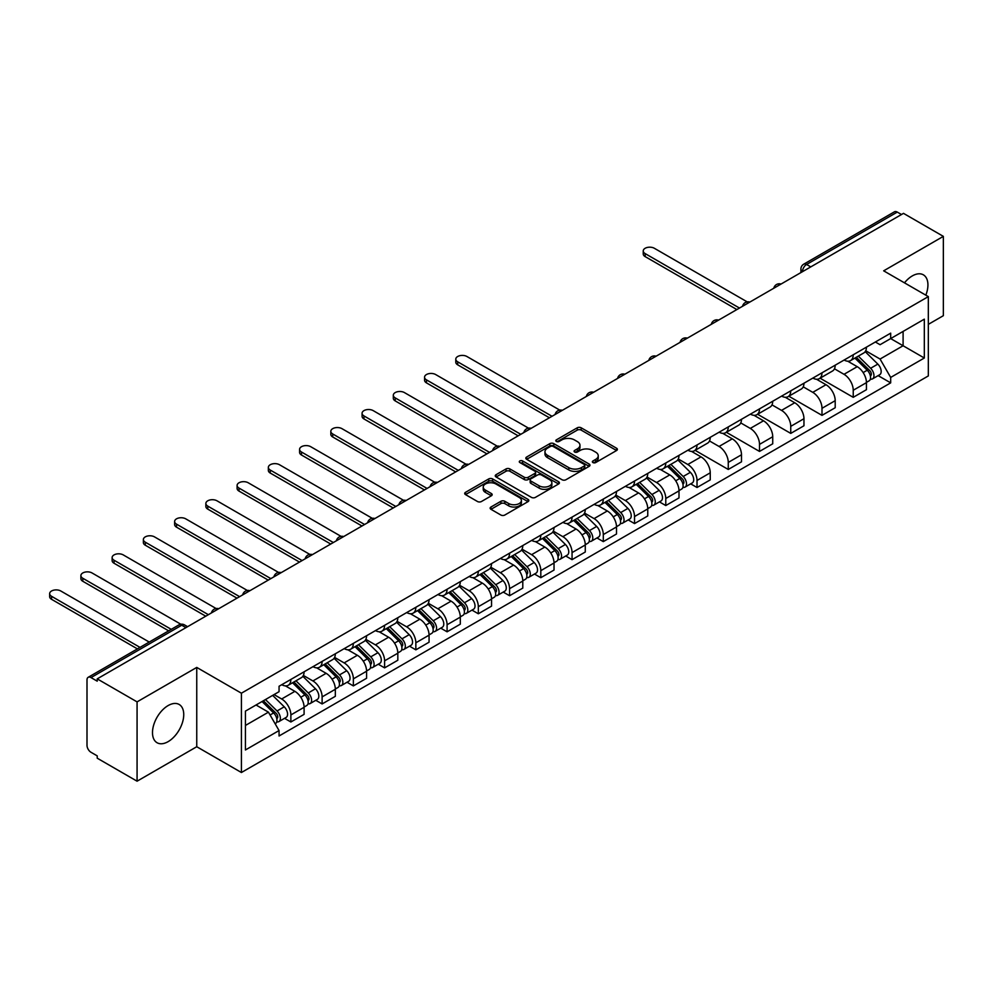 <?xml version="1.0" encoding="UTF-8"?>
<svg xmlns="http://www.w3.org/2000/svg" width="993" height="993" viewBox="0 0 993 993"><rect width="100%" height="100%" fill="white"/><g stroke="black" fill="none" stroke-linecap="round" stroke-linejoin="round"><path stroke-width="1.49" d="M592.933 462.564A1.949 1.13 0 0 0 595.688 462.564L616.579 450.512A2.78 1.601 0 0 0 617.385 449.37A2.78 1.601 0 0 0 616.579 448.24L581.19 427.809A2.78 1.601 0 0 0 577.256 427.809L556.378 439.862A1.949 1.13 0 0 0 555.807 440.656A1.949 1.13 0 0 0 556.378 441.451A1.949 1.13 0 0 0 559.121 441.451L561.827 439.899A8.9 5.139 0 0 1 574.413 439.899L577.355 441.6A8.9 5.139 0 0 1 579.962 445.224A8.9 5.139 0 0 1 577.355 448.861L574.662 450.425A1.949 1.13 0 0 0 574.091 451.219A1.949 1.13 0 0 0 574.662 452.014A1.949 1.13 0 0 0 577.405 452.014L580.111 450.45A8.9 5.139 0 0 1 592.697 450.45L595.639 452.15A8.9 5.139 0 0 1 598.245 455.787A8.9 5.139 0 0 1 595.639 459.411L592.933 460.975A1.949 1.13 0 0 0 592.362 461.77A1.949 1.13 0 0 0 592.933 462.564L592.933 460.975M168.115 741.647A22.094 12.76 120 0 0 182.551 722.184A22.094 12.76 120 0 0 179.162 704.471A22.094 12.76 120 0 0 168.115 705.576A22.094 12.76 120 0 0 153.679 725.039A22.094 12.76 120 0 0 157.068 742.739A22.094 12.76 120 0 0 168.115 741.647M925.836 295.169A22.094 12.76 120 0 0 923.353 274.825A22.094 12.76 120 0 0 912.306 275.917A22.094 12.76 120 0 0 904.486 282.844M490.964 507.026A2.78 1.601 0 0 0 490.145 508.155A2.78 1.601 0 0 0 490.964 509.297L500.894 515.032A2.78 1.601 0 0 0 504.816 515.032L528.015 501.639A2.78 1.601 0 0 0 528.835 500.497A2.78 1.601 0 0 0 528.015 499.367L492.64 478.936A2.78 1.601 0 0 0 488.705 478.936L465.506 492.329A2.78 1.601 0 0 0 464.699 493.459A2.78 1.601 0 0 0 465.506 494.601L477.496 501.515A2.78 1.601 0 0 0 481.431 501.515L491.361 495.792A2.78 1.601 0 0 0 492.168 494.651A2.78 1.601 0 0 0 491.361 493.521L485.416 490.083A7.435 4.295 0 0 1 483.231 487.054A7.435 4.295 0 0 1 487.824 483.082A7.435 4.295 0 0 1 495.929 484.013L519.227 497.468A7.435 4.295 0 0 1 521.399 500.497A7.435 4.295 0 0 1 516.807 504.469A7.435 4.295 0 0 1 508.701 503.538L504.816 501.291A2.78 1.601 0 0 0 500.894 501.291L490.964 507.026L490.964 509.297M241.411 693.201L196.751 667.42L137.071 701.877L97.215 678.864L903.493 213.358L943.35 236.371L883.671 270.828L928.331 296.609L241.411 693.201L241.411 772.517L928.331 375.925L928.331 296.609M562.026 479.731A2.78 1.601 0 0 0 565.96 479.731L589.159 466.338A2.78 1.601 0 0 0 589.966 465.208A2.78 1.601 0 0 0 589.159 464.066L553.771 443.635A2.78 1.601 0 0 0 549.837 443.635L526.638 457.028A2.78 1.601 0 0 0 525.831 458.17A2.78 1.601 0 0 0 526.638 459.3L562.026 479.731M520.642 462.986A1.949 1.13 0 0 1 522.616 463.259L522.616 460.951L558.587 481.717A2.78 1.601 0 0 1 559.407 482.846A2.78 1.601 0 0 1 558.587 483.988L535.388 497.381A2.78 1.601 0 0 1 531.454 497.381L496.078 476.95L496.078 474.679A2.78 1.601 0 0 0 495.259 475.808A2.78 1.601 0 0 0 496.078 476.95M496.078 474.679L506.008 468.944A2.78 1.601 0 0 1 509.93 468.944L524.279 477.236A2.78 1.601 0 0 0 528.214 477.236L534.805 473.425A2.78 1.601 0 0 0 535.612 472.296A2.78 1.601 0 0 0 534.805 471.166L519.86 462.539A1.949 1.13 0 0 1 519.289 461.745A1.949 1.13 0 0 1 520.493 460.702A1.949 1.13 0 0 1 522.616 460.951M137.071 701.877L137.071 781.193L97.215 758.18L97.215 755.872L91.008 752.284A5.66 3.264 -120 0 1 86.999 745.346L86.999 679.907A5.66 3.264 -120 0 1 88.178 677.313L178.901 624.932A5.66 3.264 60 0 1 181.731 625.218L91.008 677.586A5.66 3.264 -120 0 0 88.178 677.313M928.331 324.363L943.35 315.687L943.35 236.371M137.071 781.193L196.751 746.736L241.411 772.517M97.215 678.864L97.215 681.173L91.008 677.586M810.772 266.894L806.564 264.473A5.66 3.264 60 0 0 803.734 264.188L894.457 211.807A5.66 3.264 60 0 1 897.287 212.092L806.564 264.473A5.66 3.264 120 0 0 802.567 271.399L802.567 271.635M901.495 214.513L897.287 212.092M853.223 354.774A13.033 7.522 60 0 1 850.529 360.62L863.749 352.987A13.033 7.522 -120 0 0 866.442 347.14M834.468 368.8L844.013 374.311A13.033 7.522 60 0 1 853.235 390.261L866.442 382.64A13.033 7.522 -120 0 0 857.232 366.678L847.774 361.216M866.442 382.64L866.442 389.69L853.235 397.324L820.094 378.196M850.529 360.62A13.033 7.522 60 0 1 844.112 360.025M853.235 390.261L853.235 397.324M821.993 372.809A13.033 7.522 60 0 1 819.287 378.656L832.506 371.022A13.033 7.522 -120 0 0 835.2 365.176M788.852 396.232L821.993 415.359L835.2 407.726L835.2 400.675A13.033 7.522 -120 0 0 825.99 384.713L816.531 379.252M819.287 378.656A13.033 7.522 60 0 1 812.87 378.072M803.225 386.836L812.77 392.347A13.033 7.522 60 0 1 821.993 408.309L821.993 415.359M790.751 390.845A13.033 7.522 60 0 1 788.045 396.691L801.264 389.057A13.033 7.522 -120 0 0 803.958 383.211M757.609 414.267L790.751 433.395L803.958 425.761L803.958 418.711A13.033 7.522 -120 0 0 794.748 402.748L785.289 397.287M788.045 396.691A13.033 7.522 60 0 1 781.64 396.108M771.983 404.871L781.528 410.382A13.033 7.522 60 0 1 790.751 426.345L790.751 433.395M759.508 408.88A13.033 7.522 60 0 1 756.803 414.726L770.022 407.105A13.033 7.522 -120 0 0 772.715 401.246M726.367 432.303L759.508 451.43L772.728 443.797L772.728 436.746A13.033 7.522 -120 0 0 763.505 420.796L754.047 415.335M756.803 414.726A13.033 7.522 60 0 1 750.398 414.143M740.741 422.906L750.286 428.417A13.033 7.522 60 0 1 759.508 444.38L759.508 451.43M728.266 426.916A13.033 7.522 60 0 1 725.56 432.762L738.78 425.141A13.033 7.522 -120 0 0 741.486 419.294M695.125 450.338L728.266 469.466L741.486 461.832L741.486 454.782A13.033 7.522 -120 0 0 732.263 438.832L722.805 433.37M725.56 432.762A13.033 7.522 60 0 1 719.155 432.178M709.499 440.954L719.056 446.465A13.033 7.522 60 0 1 728.266 462.415L728.266 469.466M697.024 444.951A13.033 7.522 60 0 1 694.318 450.81L707.537 443.176A13.033 7.522 -120 0 0 710.243 437.33M690.681 483.852L697.024 487.501L710.243 479.88L710.243 472.817A13.033 7.522 -120 0 0 701.021 456.867L691.562 451.405M694.318 450.81A13.033 7.522 60 0 1 687.913 450.214M678.256 458.989L687.814 464.501A13.033 7.522 60 0 1 697.024 480.451L697.024 487.501M665.782 462.999A13.033 7.522 60 0 1 663.076 468.845L676.295 461.211A13.033 7.522 -120 0 0 679.001 455.365M659.439 501.887L665.782 505.549L679.001 497.915L679.001 490.865A13.033 7.522 -120 0 0 669.779 474.902L660.32 469.441M663.076 468.845A13.033 7.522 60 0 1 656.671 468.249M647.026 477.025L656.572 482.536A13.033 7.522 60 0 1 665.782 498.486L665.782 505.549M634.539 481.034A13.033 7.522 60 0 1 631.833 486.88L645.053 479.247A13.033 7.522 -120 0 0 647.759 473.4M628.197 519.922L634.539 523.584L647.759 515.95L647.759 508.9A13.033 7.522 -120 0 0 638.549 492.938L629.078 487.476M631.833 486.88A13.033 7.522 60 0 1 625.429 486.297M615.784 495.06L625.329 500.571A13.033 7.522 60 0 1 634.539 516.534L634.539 523.584M603.297 499.069A13.033 7.522 60 0 1 600.591 504.916L613.811 497.282A13.033 7.522 -120 0 0 616.516 491.436M596.954 537.958L603.297 541.619L616.516 533.986L616.516 526.935A13.033 7.522 -120 0 0 607.306 510.973L597.836 505.511M600.591 504.916A13.033 7.522 60 0 1 594.186 504.332M584.542 513.096L594.087 518.607A13.033 7.522 60 0 1 603.297 534.569L603.297 541.619M572.055 517.105A13.033 7.522 60 0 1 569.361 522.951L582.568 515.317A13.033 7.522 -120 0 0 585.274 509.471M565.712 555.993L572.055 559.655L585.274 552.021L585.274 544.971A13.033 7.522 -120 0 0 576.064 529.021L566.593 523.547M569.361 522.951A13.033 7.522 60 0 1 562.944 522.368M553.3 531.131L562.845 536.642A13.033 7.522 60 0 1 572.055 552.604L572.055 559.655M540.813 535.14A13.033 7.522 60 0 1 538.119 540.986L551.326 533.365A13.033 7.522 -120 0 0 554.032 527.506M534.47 574.028L540.813 577.69L554.032 570.056L554.032 563.006A13.033 7.522 -120 0 0 544.822 547.056L535.351 541.595M538.119 540.986A13.033 7.522 60 0 1 531.702 540.403M522.057 549.166L531.603 554.677A13.033 7.522 60 0 1 540.813 570.64L540.813 577.69M509.57 553.175A13.033 7.522 60 0 1 506.877 559.034L520.084 551.4A13.033 7.522 -120 0 0 522.79 545.554M503.228 592.076L509.57 595.726L522.79 588.104L522.79 581.042A13.033 7.522 -120 0 0 513.58 565.091L504.109 559.63M506.877 559.034A13.033 7.522 60 0 1 500.46 558.438M490.815 567.214L500.36 572.725A13.033 7.522 60 0 1 509.57 588.675L509.57 595.726M478.328 571.223A13.033 7.522 60 0 1 475.635 577.07L488.854 569.436A13.033 7.522 -120 0 0 491.547 563.59M471.985 610.112L478.328 613.773L491.547 606.14L491.547 599.077A13.033 7.522 -120 0 0 482.337 583.127L472.879 577.665M475.635 577.07A13.033 7.522 60 0 1 469.217 576.474M459.573 585.249L469.118 590.761A13.033 7.522 60 0 1 478.328 606.711L478.328 613.773M447.086 589.259A13.033 7.522 60 0 1 444.392 595.105L457.612 587.471A13.033 7.522 -120 0 0 460.305 581.625M440.743 628.147L447.086 631.809L460.305 624.175L460.305 617.125A13.033 7.522 -120 0 0 451.095 601.162L441.637 595.701M444.392 595.105A13.033 7.522 60 0 1 437.975 594.509M428.331 603.285L437.876 608.796A13.033 7.522 60 0 1 447.086 624.746L447.086 631.809M415.844 607.294A13.033 7.522 60 0 1 413.15 613.14L426.369 605.507A13.033 7.522 -120 0 0 429.063 599.66M409.513 646.182L415.844 649.844L429.063 642.21L429.063 635.16A13.033 7.522 -120 0 0 419.853 619.198L410.394 613.736M413.15 613.14A13.033 7.522 60 0 1 406.733 612.557M397.088 621.32L406.634 626.831A13.033 7.522 60 0 1 415.844 642.794L415.844 649.844M384.601 625.329A13.033 7.522 60 0 1 381.908 631.176L395.127 623.542A13.033 7.522 -120 0 0 397.821 617.696M378.271 664.218L384.601 667.879L397.821 660.246L397.821 653.195A13.033 7.522 -120 0 0 388.611 637.233L379.152 631.771M381.908 631.176A13.033 7.522 60 0 1 375.491 630.592M365.846 639.355L375.391 644.867A13.033 7.522 60 0 1 384.601 660.829L384.601 667.879M353.359 643.365A13.033 7.522 60 0 1 350.666 649.211L363.885 641.59A13.033 7.522 -120 0 0 366.578 635.731M347.029 682.253L353.359 685.915L366.578 678.281L366.578 671.231A13.033 7.522 -120 0 0 357.368 655.281L347.91 649.819M350.666 649.211A13.033 7.522 60 0 1 344.248 648.628M334.604 657.391L344.149 662.902A13.033 7.522 60 0 1 353.359 678.864L353.359 685.915M322.117 661.4A13.033 7.522 60 0 1 319.423 667.246L332.643 659.625A13.033 7.522 -120 0 0 335.336 653.766M315.786 700.301L322.117 703.95L335.336 696.316L335.336 689.266A13.033 7.522 -120 0 0 326.126 673.316L316.668 667.855M319.423 667.246A13.033 7.522 60 0 1 313.006 666.663M303.361 675.439L312.907 680.95A13.033 7.522 60 0 1 322.117 696.9L322.117 703.95M290.875 679.435A13.033 7.522 60 0 1 288.181 685.294L301.4 677.66A13.033 7.522 -120 0 0 304.094 671.814M284.544 718.336L290.875 721.985L304.094 714.364L304.094 707.301A13.033 7.522 -120 0 0 294.884 691.351L285.425 685.89M288.181 685.294A13.033 7.522 60 0 1 281.764 684.698M274.056 694.591L281.664 698.985A13.033 7.522 60 0 1 290.875 714.935L290.875 721.985M875.354 341.989L880.071 344.708L924.322 319.163L903.096 331.414L903.096 345.75L880.071 359.044L865.71 350.765M245.42 725.461L268.445 712.167L279.058 730.55L245.42 749.976L245.42 711.125L279.058 691.699L279.058 686.262L890.684 333.151L890.684 338.588L924.322 358.014L890.684 377.427L880.071 359.044M924.322 319.163L924.322 358.014M279.058 730.55L279.058 735.987L890.684 382.864L890.684 377.427M196.751 667.42L196.751 746.736M268.445 712.167L256.033 704.993M878.135 375.627L890.684 382.864M593.715 462.837L595.639 461.733A8.9 5.139 0 0 0 598.245 458.096L598.245 455.787M579.962 445.224L579.962 447.545A8.9 5.139 0 0 1 577.355 451.17L575.431 452.287M616.541 450.524L581.19 430.118A2.78 1.601 0 0 0 577.256 430.118L557.147 441.724M589.122 466.362L553.771 445.956A2.78 1.601 0 0 0 549.837 445.956L526.675 459.325L526.638 457.028M584.244 466.002A1.949 1.13 0 0 0 584.815 465.208A1.949 1.13 0 0 0 584.244 464.414L553.175 446.478A1.949 1.13 0 0 0 550.432 446.478L547.577 448.128A8.9 5.139 0 0 0 544.971 451.753A8.9 5.139 0 0 0 547.577 455.39L568.803 467.641A8.9 5.139 0 0 0 581.389 467.641L584.244 466.002L584.244 468.311A1.949 1.13 0 0 0 584.815 467.517L584.815 465.208M544.971 451.753L544.971 454.062A8.9 5.139 0 0 0 547.577 457.699L547.577 455.39M584.244 468.311L581.389 469.95A8.9 5.139 0 0 1 568.803 469.95L547.577 457.699M496.115 476.975L506.008 471.265L506.008 468.944M535.612 472.296L535.612 474.604A2.78 1.601 0 0 1 534.805 475.746L528.214 479.545A2.78 1.601 0 0 1 524.279 479.545L509.93 471.265A2.78 1.601 0 0 0 506.008 471.265M522.616 463.259L558.55 484.013M539.174 485.825A7.435 4.295 0 0 0 547.28 486.756A7.435 4.295 0 0 0 551.872 482.797A7.435 4.295 0 0 0 549.688 479.756L541.483 475.014A2.78 1.601 0 0 0 537.548 475.014L530.97 478.825A2.78 1.601 0 0 0 530.15 479.954A2.78 1.601 0 0 0 530.97 481.096L539.174 485.825L539.174 488.146A7.435 4.295 0 0 0 547.28 489.077A7.435 4.295 0 0 0 551.872 485.105L551.872 482.797M530.15 479.954L530.15 482.275A2.78 1.601 0 0 0 530.97 483.405L530.97 481.096M539.174 488.146L530.97 483.405M521.399 500.497L521.399 502.806A7.435 4.295 0 0 1 516.807 506.778A7.435 4.295 0 0 1 508.701 505.847L504.816 503.6A2.78 1.601 0 0 0 500.894 503.6L491.001 509.322M483.231 487.054L483.231 489.363A7.435 4.295 0 0 0 485.416 492.404L485.416 490.083M491.361 493.521L491.361 495.792L485.416 492.404M527.978 501.651L492.64 481.245A2.78 1.601 0 0 0 488.705 481.245L465.543 494.613M854.911 358.088L867.224 370.228A7.075 4.084 60 0 1 869.086 380.853L866.442 382.367M857.369 360.509L862.582 363.525M747.208 301.884L654.362 248.287A6.517 3.761 -0 0 0 647.262 247.468A6.517 3.761 -0 0 0 643.241 250.944A6.517 3.761 -0 0 0 645.152 253.6L739.475 308.053M856.276 357.306L869.756 370.6A3.401 1.961 60 0 1 870.65 375.689A3.401 1.961 60 0 1 870.34 375.813M858.312 356.127L870.625 368.266A7.075 4.084 60 0 1 872.487 378.879A7.075 4.084 60 0 1 870.352 379.115M865.201 351.646L877.837 364.108A7.075 4.084 60 0 1 879.699 374.721L872.487 378.879M736.868 309.555L645.152 256.604A6.517 3.761 180 0 1 643.241 253.947L643.241 250.944M667.457 466.313L679.771 478.452A7.075 4.084 60 0 1 681.632 489.065L678.989 490.592M669.915 468.733L675.128 471.749M559.754 410.109L466.909 356.499A6.517 3.761 -0 0 0 459.809 355.693A6.517 3.761 -0 0 0 455.787 359.168A6.517 3.761 -0 0 0 457.699 361.824L552.021 416.278M668.823 465.531L682.303 478.825A3.401 1.961 60 0 1 683.196 483.914A3.401 1.961 60 0 1 682.886 484.038M670.871 464.352L683.172 476.491A7.075 4.084 60 0 1 685.046 487.104A7.075 4.084 60 0 1 682.899 487.327M677.747 459.871L690.383 472.333A7.075 4.084 60 0 1 692.245 482.946L685.046 487.104M549.427 417.78L457.699 364.828A6.517 3.761 180 0 1 455.787 362.172L455.787 359.168M636.215 484.348L648.528 496.488A7.075 4.084 60 0 1 650.39 507.113L647.746 508.639M638.673 486.769L643.886 489.785M528.512 428.144L435.666 374.547A6.517 3.761 -0 0 0 428.566 373.728A6.517 3.761 -0 0 0 424.557 377.203A6.517 3.761 -0 0 0 426.456 379.86L520.779 434.313M637.58 483.566L651.06 496.86A3.401 1.961 60 0 1 651.954 501.949A3.401 1.961 60 0 1 651.644 502.073M639.629 482.387L651.929 494.526A7.075 4.084 60 0 1 653.804 505.139A7.075 4.084 60 0 1 651.656 505.375M646.505 477.906L659.141 490.368A7.075 4.084 60 0 1 661.003 500.981L653.804 505.139M518.185 435.828L426.456 382.864A6.517 3.761 180 0 1 424.557 380.207L424.557 377.203M604.973 502.384L617.286 514.535A7.075 4.084 60 0 1 619.148 525.148L616.516 526.675M607.431 504.804L612.644 507.82M497.27 446.18L404.424 392.583A6.517 3.761 -0 0 0 397.337 391.763A6.517 3.761 -0 0 0 393.315 395.239A6.517 3.761 -0 0 0 395.214 397.895L489.537 452.361M606.338 501.602L619.818 514.895A3.401 1.961 60 0 1 620.712 519.997A3.401 1.961 60 0 1 620.402 520.109M608.386 500.422L620.687 512.562A7.075 4.084 60 0 1 622.561 523.174A7.075 4.084 60 0 1 620.414 523.41M615.263 495.941L627.899 508.404A7.075 4.084 60 0 1 629.761 519.016L622.561 523.174M486.942 453.863L395.214 400.899A6.517 3.761 180 0 1 393.315 398.243L393.315 395.239M573.731 520.431L586.044 532.571A7.075 4.084 60 0 1 587.906 543.183L585.274 544.71M576.188 522.852L581.401 525.856M466.027 464.215L373.182 410.618A6.517 3.761 -0 0 0 366.094 409.799A6.517 3.761 -0 0 0 362.073 413.274A6.517 3.761 -0 0 0 363.972 415.93L458.307 470.397M575.096 519.637L588.576 532.931A3.401 1.961 60 0 1 589.47 538.032A3.401 1.961 60 0 1 589.159 538.156M577.144 518.458L589.445 530.597A7.075 4.084 60 0 1 591.319 541.222A7.075 4.084 60 0 1 589.172 541.446M584.033 513.977L596.656 526.439A7.075 4.084 60 0 1 598.531 537.052L591.319 541.222M455.7 471.898L363.972 418.947A6.517 3.761 180 0 1 362.073 416.278L362.073 413.274M542.488 538.467L554.802 550.606A7.075 4.084 60 0 1 556.663 561.219L554.032 562.746M544.946 540.887L550.159 543.891M434.785 482.263L341.952 428.653A6.517 3.761 -0 0 0 334.852 427.834A6.517 3.761 -0 0 0 330.83 431.31A6.517 3.761 -0 0 0 332.729 433.978L427.064 488.432M543.854 537.672L557.334 550.966A3.401 1.961 60 0 1 558.227 556.068A3.401 1.961 60 0 1 557.917 556.192M545.902 536.493L558.203 548.645A7.075 4.084 60 0 1 560.077 559.258A7.075 4.084 60 0 1 557.929 559.481M552.791 532.012L565.414 544.474A7.075 4.084 60 0 1 567.288 555.087L560.077 559.258M424.458 489.934L332.729 436.982A6.517 3.761 180 0 1 330.83 434.313L330.83 431.31M511.246 556.502L523.559 568.641A7.075 4.084 60 0 1 525.421 579.254L522.79 580.781M513.704 558.922L518.929 561.939M403.543 500.298L310.71 446.689A6.517 3.761 -0 0 0 303.61 445.882A6.517 3.761 -0 0 0 299.588 449.345A6.517 3.761 -0 0 0 301.487 452.014L395.822 506.467M512.611 555.708L526.091 569.014A3.401 1.961 60 0 1 526.985 574.103A3.401 1.961 60 0 1 526.675 574.227M514.659 554.528L526.96 566.68A7.075 4.084 60 0 1 528.835 577.293A7.075 4.084 60 0 1 526.687 577.516M521.548 550.06L534.172 562.51A7.075 4.084 60 0 1 536.046 573.135L528.835 577.293M393.216 507.969L301.487 455.017A6.517 3.761 180 0 1 299.588 452.361L299.588 449.345M480.004 574.537L492.317 586.677A7.075 4.084 60 0 1 494.191 597.289L491.547 598.816M482.461 576.958L487.687 579.974M372.301 518.334L279.467 464.724A6.517 3.761 -0 0 0 272.367 463.917A6.517 3.761 -0 0 0 268.346 467.393A6.517 3.761 -0 0 0 270.245 470.049L364.58 524.503M481.369 573.743L494.849 587.049A3.401 1.961 60 0 1 495.743 592.138A3.401 1.961 60 0 1 495.445 592.262M483.417 572.576L495.718 584.716A7.075 4.084 60 0 1 497.592 595.328A7.075 4.084 60 0 1 495.457 595.552M490.306 568.095L502.93 580.545A7.075 4.084 60 0 1 504.804 591.17L497.592 595.328M361.973 526.005L270.245 473.053A6.517 3.761 180 0 1 268.346 470.397L268.346 467.393M448.774 592.573L461.075 604.712A7.075 4.084 60 0 1 462.949 615.337L460.305 616.852M451.219 594.993L456.445 598.009M341.071 536.369L248.225 482.772A6.517 3.761 -0 0 0 241.125 481.953A6.517 3.761 -0 0 0 237.104 485.428A6.517 3.761 -0 0 0 239.003 488.084L333.338 542.538M450.127 591.791L463.607 605.085A3.401 1.961 60 0 1 464.513 610.174A3.401 1.961 60 0 1 464.203 610.298M452.175 590.612L464.476 602.751A7.075 4.084 60 0 1 466.35 613.364A7.075 4.084 60 0 1 464.215 613.6M459.064 586.131L471.687 598.593A7.075 4.084 60 0 1 473.562 609.206L466.35 613.364M330.731 544.04L239.003 491.088A6.517 3.761 180 0 1 237.104 488.432L237.104 485.428M417.532 610.608L429.832 622.748A7.075 4.084 60 0 1 431.707 633.373L429.063 634.899M419.977 613.029L425.203 616.045M309.828 554.404L216.983 500.807A6.517 3.761 -0 0 0 209.883 499.988A6.517 3.761 -0 0 0 205.861 503.463A6.517 3.761 -0 0 0 207.773 506.12L302.095 560.586M418.897 609.826L432.365 623.12A3.401 1.961 60 0 1 433.271 628.209A3.401 1.961 60 0 1 432.96 628.333M420.933 608.647L433.233 620.786A7.075 4.084 60 0 1 435.108 631.399A7.075 4.084 60 0 1 432.973 631.635M427.822 604.166L440.445 616.628A7.075 4.084 60 0 1 442.319 627.241L435.108 631.399M299.489 562.088L207.773 509.124A6.517 3.761 180 0 1 205.861 506.467L205.861 503.463M386.289 628.643L398.59 640.795A7.075 4.084 60 0 1 400.464 651.408L397.821 652.935M388.735 631.076L393.96 634.08M278.586 572.44L185.741 518.842A6.517 3.761 -0 0 0 178.641 518.023A6.517 3.761 -0 0 0 174.619 521.499A6.517 3.761 -0 0 0 176.531 524.155L270.853 578.621M387.655 627.861L401.122 641.155A3.401 1.961 60 0 1 402.028 646.257A3.401 1.961 60 0 1 401.718 646.381M389.69 626.682L401.991 638.822A7.075 4.084 60 0 1 403.866 649.447A7.075 4.084 60 0 1 401.731 649.67M396.579 622.201L409.203 634.664A7.075 4.084 60 0 1 411.077 645.276L403.866 649.447M268.247 580.123L176.531 527.171A6.517 3.761 180 0 1 174.619 524.503L174.619 521.499M355.047 646.691L367.348 658.831A7.075 4.084 60 0 1 369.222 669.443L366.578 670.97M357.492 649.112L362.718 652.116M247.344 590.475L154.498 536.878A6.517 3.761 -0 0 0 147.398 536.059A6.517 3.761 -0 0 0 143.377 539.534A6.517 3.761 -0 0 0 145.288 542.19L239.611 596.656M356.413 645.897L369.88 659.191A3.401 1.961 60 0 1 370.786 664.292A3.401 1.961 60 0 1 370.476 664.416M358.448 644.718L370.749 656.857A7.075 4.084 60 0 1 372.623 667.482A7.075 4.084 60 0 1 370.488 667.706M365.337 640.237L377.961 652.699A7.075 4.084 60 0 1 379.835 663.312L372.623 667.482M237.004 598.158L145.288 545.207A6.517 3.761 180 0 1 143.377 542.538L143.377 539.534M323.805 664.727L336.106 676.866A7.075 4.084 60 0 1 337.98 687.479L335.336 689.005M326.25 667.147L331.476 670.163M216.102 608.523L123.256 554.913A6.517 3.761 -0 0 0 116.156 554.094A6.517 3.761 -0 0 0 112.135 557.569A6.517 3.761 -0 0 0 114.046 560.238L208.369 614.692M325.17 663.932L338.638 677.226A3.401 1.961 60 0 1 339.544 682.328A3.401 1.961 60 0 1 339.234 682.452M327.206 662.753L339.519 674.905A7.075 4.084 60 0 1 341.381 685.518A7.075 4.084 60 0 1 339.246 685.741M334.095 658.272L346.718 670.734A7.075 4.084 60 0 1 348.593 681.347L341.381 685.518M205.762 616.194L114.046 563.242A6.517 3.761 180 0 1 112.135 560.586L112.135 557.569M292.563 682.762L304.863 694.901A7.075 4.084 60 0 1 306.738 705.514L304.094 707.041M295.008 685.182L300.234 688.199M180.85 624.237L92.014 572.949A6.517 3.761 -0 0 0 84.914 572.142A6.517 3.761 -0 0 0 80.892 575.617A6.517 3.761 -0 0 0 82.804 578.274L171.255 629.339M293.928 681.968L307.396 695.274A3.401 1.961 60 0 1 308.302 700.363A3.401 1.961 60 0 1 307.991 700.487M295.964 680.801L308.277 692.94A7.075 4.084 60 0 1 310.139 703.553A7.075 4.084 60 0 1 308.004 703.776M302.853 676.32L315.476 688.77A7.075 4.084 60 0 1 317.35 699.395L310.139 703.553M168.661 630.84L82.804 581.277A6.517 3.761 180 0 1 80.892 578.621L80.892 575.617M262.053 701.517L273.621 712.937A7.075 4.084 60 0 1 275.495 723.549L275.148 723.76M263.778 703.218L268.991 706.234M149.235 642.061L60.772 590.984A6.517 3.761 -0 0 0 53.672 590.177A6.517 3.761 -0 0 0 49.65 593.653A6.517 3.761 -0 0 0 51.562 596.309L140.013 647.386M263.418 700.735L276.166 713.309A3.401 1.961 60 0 1 277.059 718.398A3.401 1.961 60 0 1 276.749 718.522M265.454 699.556L277.035 710.976A7.075 4.084 60 0 1 278.896 721.588A7.075 4.084 60 0 1 276.762 721.812M272.665 695.385L284.234 706.817A7.075 4.084 60 0 1 286.108 717.43L278.896 721.588M137.419 648.888L51.562 599.313A6.517 3.761 180 0 1 49.65 596.656L49.65 593.653M802.766 271.523L802.567 271.399A5.66 3.264 0 0 1 800.904 269.091L800.904 272.591M322.117 696.9L335.336 689.266M353.359 678.864L366.578 671.231M384.601 660.829L397.821 653.195M415.844 642.794L429.063 635.16M447.086 624.746L460.305 617.125M478.328 606.711L491.547 599.077M509.57 588.675L522.79 581.042M540.813 570.64L554.032 563.006M572.055 552.604L585.274 544.971M603.297 534.569L616.516 526.935M634.539 516.534L647.759 508.9M665.782 498.486L679.001 490.865M697.024 480.451L710.243 472.817M728.266 462.415L741.486 454.782M759.508 444.38L772.728 436.746M790.751 426.345L803.958 418.711M821.993 408.309L835.2 400.675M290.875 714.935L304.094 707.301M281.664 698.985L294.884 691.351M312.907 680.95L326.126 673.316M344.149 662.902L357.368 655.281M375.391 644.867L388.611 637.233M406.634 626.831L419.853 619.198M437.876 608.796L451.095 601.162M469.118 590.761L482.337 583.127M500.36 572.725L513.58 565.091M531.603 554.677L544.822 547.056M562.845 536.642L576.064 529.021M594.087 518.607L607.306 510.973M625.329 500.571L638.549 492.938M656.572 482.536L669.779 474.902M687.814 464.501L701.021 456.867M719.056 446.465L732.263 438.832M750.286 428.417L763.505 420.796M781.528 410.382L794.748 402.748M812.77 392.347L825.99 384.713M844.013 374.311L857.232 366.678M780.585 284.321A5.66 3.264 120 0 0 778.078 285.773M749.343 302.368A5.66 3.264 120 0 0 746.835 303.808M718.1 320.404A5.66 3.264 120 0 0 715.593 321.844M686.858 338.439A5.66 3.264 120 0 0 684.351 339.879M655.616 356.475A5.66 3.264 120 0 0 653.109 357.914M624.374 374.51A5.66 3.264 120 0 0 621.866 375.962M593.131 392.545A5.66 3.264 120 0 0 590.624 393.998M561.889 410.593A5.66 3.264 120 0 0 559.382 412.033M530.647 428.628A5.66 3.264 120 0 0 528.152 430.068M499.405 446.664A5.66 3.264 120 0 0 496.91 448.104M468.162 464.699A5.66 3.264 120 0 0 465.667 466.139M436.92 482.735A5.66 3.264 120 0 0 434.425 484.187M405.678 500.77A5.66 3.264 120 0 0 403.183 502.222M374.435 518.805A5.66 3.264 120 0 0 371.941 520.258M343.193 536.853A5.66 3.264 120 0 0 340.698 538.293M311.951 554.888A5.66 3.264 120 0 0 309.456 556.328M280.709 572.924A5.66 3.264 120 0 0 278.214 574.364M249.466 590.959A5.66 3.264 120 0 0 246.972 592.399M218.224 608.994A5.66 3.264 120 0 0 215.729 610.447M185.939 627.638L181.731 625.218A5.66 3.264 120 0 1 184.561 624.932A5.66 5.66 0 0 0 178.901 624.932M595.639 461.733L595.639 459.411M574.662 452.014L574.662 450.425M577.355 451.17L577.355 448.861M556.378 441.451L556.378 439.862M577.256 430.118L577.256 427.809M581.19 430.118L581.19 427.809M616.579 450.512L616.579 448.24M549.837 445.956L549.837 443.635M553.771 445.956L553.771 443.635M589.159 466.338L589.159 464.066M568.803 469.95L568.803 467.641M581.389 469.95L581.389 467.641M509.93 471.265L509.93 468.944M524.279 479.545L524.279 477.236M528.214 479.545L528.214 477.236M534.805 475.746L534.805 473.425M558.587 483.988L558.587 481.717M500.894 503.6L500.894 501.291M504.816 503.6L504.816 501.291M508.701 505.847L508.701 503.538M465.506 494.601L465.506 492.329M488.705 481.245L488.705 478.936M492.64 481.245L492.64 478.936M528.015 501.639L528.015 499.367M867.224 370.228L863.153 372.574M871.357 374.138L870.079 374.87M877.837 364.108L870.625 368.266M645.152 256.604L645.152 253.6M679.771 478.452L675.699 480.798M683.904 482.362L682.625 483.094M690.383 472.333L683.172 476.491M457.699 364.828L457.699 361.824M648.528 496.488L644.457 498.846M652.662 500.398L651.383 501.13M659.141 490.368L651.929 494.526M426.456 382.864L426.456 379.86M617.286 514.535L613.215 516.881M621.419 518.433L620.141 519.178M627.899 508.404L620.687 512.562M395.214 400.899L395.214 397.895M586.044 532.571L581.972 534.917M590.177 536.468L588.899 537.213M596.656 526.439L589.445 530.597M363.972 418.947L363.972 415.93M554.802 550.606L550.73 552.952M558.935 554.516L557.656 555.248M565.414 544.474L558.203 548.645M332.729 436.982L332.729 433.978M523.559 568.641L519.488 570.987M527.693 572.551L526.414 573.284M534.172 562.51L526.96 566.68M301.487 455.017L301.487 452.014M492.317 586.677L488.246 589.023M496.45 590.587L495.172 591.319M502.93 580.545L495.718 584.716M270.245 473.053L270.245 470.049M461.075 604.712L457.003 607.058M465.208 608.622L463.93 609.354M471.687 598.593L464.476 602.751M239.003 491.088L239.003 488.084M429.832 622.748L425.761 625.106M433.966 626.657L432.687 627.39M440.445 616.628L433.233 620.786M207.773 509.124L207.773 506.12M398.59 640.795L394.531 643.141M402.724 644.693L401.457 645.438M409.203 634.664L401.991 638.822M176.531 527.171L176.531 524.155M367.348 658.831L363.289 661.177M371.481 662.728L370.215 663.473M377.961 652.699L370.749 656.857M145.288 545.207L145.288 542.19M336.106 676.866L332.047 679.212M340.239 680.776L338.973 681.508M346.718 670.734L339.519 674.905M114.046 563.242L114.046 560.238M304.863 694.901L300.805 697.247M308.997 698.811L307.731 699.544M315.476 688.77L308.277 692.94M82.804 581.277L82.804 578.274M273.621 712.937L270.084 714.985M277.755 716.847L276.488 717.579M284.234 706.817L277.035 710.976M51.562 599.313L51.562 596.309M781.057 284.048A5.66 5.66 0 0 0 773.795 288.243M749.814 302.083A5.66 5.66 0 0 0 742.553 306.278M718.584 320.118A5.66 5.66 0 0 0 711.311 324.314M687.342 338.166A5.66 5.66 0 0 0 680.068 342.362M656.1 356.202A5.66 5.66 0 0 0 648.826 360.397M624.858 374.237A5.66 5.66 0 0 0 617.584 378.432M593.615 392.272A5.66 5.66 0 0 0 586.342 396.468M562.373 410.308A5.66 5.66 0 0 0 555.099 414.503M531.131 428.343A5.66 5.66 0 0 0 523.857 432.538M499.889 446.378A5.66 5.66 0 0 0 492.615 450.586M468.646 464.426A5.66 5.66 0 0 0 461.373 468.622M437.404 482.461A5.66 5.66 0 0 0 430.13 486.657M406.162 500.497A5.66 5.66 0 0 0 398.888 504.692M374.92 518.532A5.66 5.66 0 0 0 367.646 522.728M343.677 536.568A5.66 5.66 0 0 0 336.404 540.763M312.435 554.603A5.66 5.66 0 0 0 305.174 558.798M281.193 572.651A5.66 5.66 0 0 0 273.931 576.846M249.951 590.686A5.66 5.66 0 0 0 242.689 594.881M218.708 608.721A5.66 5.66 0 0 0 211.447 612.917M187.603 626.682L184.561 624.932M803.734 264.188A5.66 5.66 0 0 0 800.904 269.091"/></g></svg>
